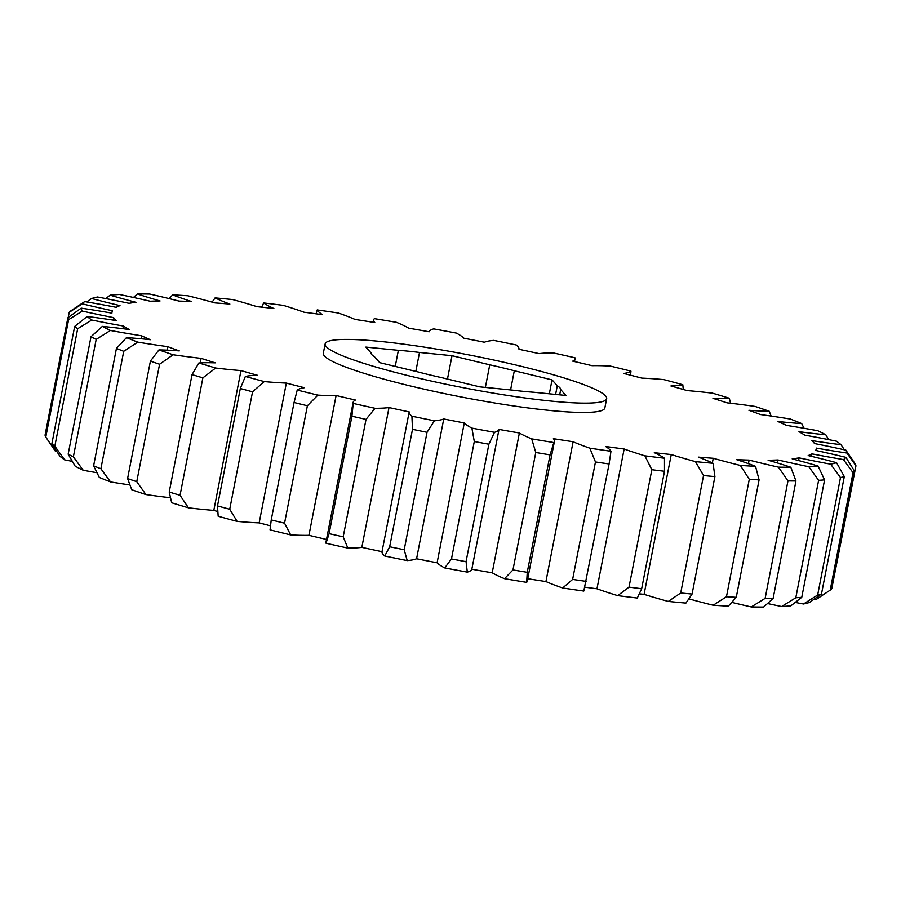 <?xml version="1.0" encoding="UTF-8"?>
<svg xmlns="http://www.w3.org/2000/svg" width="901" height="901" viewBox="0 0 901 901"><rect width="100%" height="100%" fill="white"/><g stroke="black" fill="none" stroke-linecap="round" stroke-linejoin="round"><path stroke-width="1.35" d="M555.602 394.435L557.291 385.752A96.553 11.195 11 0 1 559.926 387.835A96.553 11.195 11 0 1 560.692 389.581L565.929 395.46L533.437 392.217A96.553 11.195 11 0 1 512.286 390.099L479.782 386.856L442.053 377.733A96.553 11.195 11 0 1 417.49 371.798L379.749 362.664L374.512 356.785A96.553 11.195 11 0 1 371.099 352.967L365.862 347.088L398.366 350.331L395.235 366.414M483.938 391.518A143.394 16.623 -169 0 1 325.137 343.912A143.394 16.623 -169 0 1 447.865 351.03A143.394 16.623 -169 0 1 606.666 398.636A143.394 16.623 -169 0 1 483.938 391.518M325.137 343.912L323.324 353.237A143.394 16.623 11 0 0 482.125 400.844A143.394 16.623 11 0 0 604.853 407.95L606.666 398.636M630.587 375.199L630.948 371.133A390.032 45.208 11 0 0 610.315 366.076A152.956 17.727 -169 0 0 592.07 365.682A358.677 41.57 11 0 0 572.732 361.143A152.956 17.727 11 0 0 575.029 358.823A152.956 17.727 11 0 0 574.973 357.776A390.032 45.208 11 0 0 553.146 352.888A152.956 17.727 -169 0 0 539.17 353.62A358.677 41.57 11 0 0 518.987 349.295A152.956 17.727 11 0 0 516.262 344.982A390.032 45.208 11 0 0 493.782 340.387A152.956 17.727 -169 0 0 484.423 342.222A358.677 41.57 11 0 0 463.891 338.213A152.956 17.727 11 0 0 456.278 333.066A390.032 45.208 11 0 0 433.685 328.876A152.956 17.727 -169 0 0 429.169 331.771A358.677 41.57 11 0 0 418.965 329.957A358.677 41.57 11 0 0 408.795 328.189A152.956 17.727 11 0 0 396.474 322.321A390.032 45.208 11 0 0 374.343 318.639A152.956 17.727 -169 0 0 373.746 319.765A152.956 17.727 -169 0 0 374.782 322.524A358.677 41.57 11 0 0 355.073 319.438A152.956 17.727 11 0 0 338.337 313.007A390.032 45.208 11 0 0 317.208 309.921L316.093 313.807M317.208 309.921A152.956 17.727 -169 0 0 322.581 314.697A358.677 41.57 11 0 0 304.031 312.208A152.956 17.727 11 0 0 283.297 305.36A390.032 45.208 11 0 0 263.689 302.95A152.956 17.727 -169 0 0 273.881 308.502A358.677 41.57 11 0 0 256.92 306.644A152.956 17.727 11 0 0 232.706 299.56A390.032 45.208 11 0 0 215.102 297.893A152.956 17.727 -169 0 0 229.856 304.076A358.677 41.57 11 0 0 214.922 302.916A152.956 17.727 11 0 0 187.825 295.753A390.032 45.208 11 0 0 172.643 294.864A152.956 17.727 -169 0 0 191.598 301.542A358.677 41.57 11 0 0 179.051 301.092A152.956 17.727 11 0 0 149.735 294.041A390.032 45.208 11 0 0 137.369 293.951A152.956 17.727 -169 0 0 160.051 300.957A358.677 41.57 11 0 0 150.208 301.227A152.956 17.727 11 0 0 119.382 294.469A390.032 45.208 11 0 0 110.136 295.168A152.956 17.727 -169 0 0 135.983 302.319A358.677 41.57 11 0 0 129.091 303.322A152.956 17.727 11 0 0 97.522 297.003A390.032 45.208 11 0 0 91.62 298.501A152.956 17.727 -169 0 0 120.002 305.619A358.677 41.57 11 0 0 116.218 307.32A152.956 17.727 11 0 0 94.053 303.209A152.956 17.727 11 0 0 84.694 301.598A390.032 45.208 11 0 0 82.273 303.84L69.231 312.32A401.508 46.537 -169 0 1 70.796 310.868L84.694 301.598M804.052 428.279L801.699 423.571A152.956 17.727 11 0 1 777.788 421.477A358.677 41.57 11 0 1 786.584 425.396A152.956 17.727 -169 0 1 808.332 429.034A152.956 17.727 -169 0 1 817.77 430.723A390.032 45.208 11 0 1 825.823 434.811L828.661 439.62M69.231 312.32L68.228 317.49M855.218 463.925A401.508 46.537 -169 0 1 855.95 465.817L846.974 453.045A390.032 45.208 11 0 0 845.848 450.117L855.218 463.925M832.772 583.51L855.95 465.817M759.092 479.884A401.508 46.537 -169 0 1 749.294 479.309L740.352 465.434A390.032 45.208 11 0 0 755.534 466.324L759.092 479.884L736.263 597.318L728.357 606.136A390.032 45.208 -169 0 1 713.175 605.247L726.465 596.744L749.294 479.309M726.465 596.744A401.508 46.537 11 0 0 736.263 597.318M714.91 476.618A401.508 46.537 -169 0 1 703.535 475.537L695.471 461.627A390.032 45.208 11 0 0 713.074 463.294L714.91 476.618L692.081 594.063L685.898 603.107A390.032 45.208 -169 0 1 668.294 601.44L680.717 592.982L703.535 475.537M680.717 592.982A401.508 46.537 11 0 0 692.081 594.063M795.955 480.976A401.508 46.537 -169 0 1 787.97 480.909L778.441 467.146A390.032 45.208 11 0 0 790.808 467.236L795.955 480.976L773.126 598.422L763.631 607.049A390.032 45.208 -169 0 1 751.265 606.959L765.14 598.354L787.97 480.909M765.14 598.354A401.508 46.537 11 0 0 773.126 598.422M664.499 471.268A401.508 46.537 -169 0 1 651.84 469.714L644.879 455.827A390.032 45.208 11 0 0 664.487 458.237L664.499 471.268L641.67 588.713L637.311 598.05A390.032 45.208 -169 0 1 617.703 595.64L629.011 587.159L651.84 469.714M629.011 587.159A401.508 46.537 11 0 0 641.67 588.713M609.099 463.959A401.508 46.537 -169 0 1 595.46 461.965L589.84 448.18A390.032 45.208 11 0 0 610.968 451.266L609.099 463.959L583.792 591.079A390.032 45.208 -169 0 1 562.663 587.993L572.631 579.411L595.46 461.965M572.631 579.411A401.508 46.537 11 0 0 586.269 581.404M550.072 454.87A401.508 46.537 -169 0 1 535.78 452.493L531.703 438.866A390.032 45.208 11 0 0 553.833 442.549L550.072 454.87L527.254 572.315L526.657 582.361A152.956 17.727 11 0 0 527.254 581.235L554.43 441.422A152.956 17.727 -169 0 1 553.833 442.549M290.685 534.924A390.032 45.208 -169 0 1 270.052 529.867L271.235 519.933A401.508 46.537 11 0 0 284.558 523.199L290.685 534.924A152.956 17.727 11 0 0 308.93 535.318L336.107 395.505A358.677 41.57 11 0 0 355.445 400.044A152.956 17.727 11 0 0 353.147 402.364L325.971 542.177A152.956 17.727 11 0 0 326.027 543.224L329.102 533.651A401.508 46.537 11 0 0 343.191 536.816L347.854 548.112A152.956 17.727 11 0 0 361.83 547.38A358.677 41.57 11 0 0 382.013 551.705A152.956 17.727 11 0 0 384.738 556.018L389.671 546.772A401.508 46.537 11 0 0 404.2 549.745L407.218 560.613A152.956 17.727 11 0 0 416.577 558.778A358.677 41.57 11 0 0 437.109 562.787A152.956 17.727 11 0 0 444.722 567.934L451.469 558.969A401.508 46.537 11 0 0 466.054 561.672L467.315 572.124A152.956 17.727 11 0 0 471.831 569.229A358.677 41.57 11 0 0 492.205 572.811A152.956 17.727 11 0 0 504.526 578.679L512.962 569.939L535.78 452.493M512.962 569.939A401.508 46.537 11 0 0 527.254 572.315M844.305 476.595A401.508 46.537 -169 0 1 840.487 477.564L830.654 464.184A390.032 45.208 11 0 0 836.556 462.686L844.305 476.595L821.475 594.041L809.38 602.499A390.032 45.208 -169 0 1 803.478 603.997L817.658 595.009L840.487 477.564M817.658 595.009A401.508 46.537 11 0 0 821.475 594.041M824.595 479.873A401.508 46.537 -169 0 1 818.626 480.334L808.794 466.718A390.032 45.208 11 0 0 818.04 466.02L824.595 479.873L801.766 597.318L790.864 605.832A390.032 45.208 -169 0 1 781.617 606.531L795.797 597.768L818.626 480.334M795.797 597.768A401.508 46.537 11 0 0 801.766 597.318M854.598 471.234A401.508 46.537 -169 0 1 853.033 472.687L843.482 459.589A390.032 45.208 11 0 0 845.904 457.348L854.598 471.234L831.769 588.68A401.508 46.537 11 0 1 830.204 590.132L853.033 472.687M202.871 377.857A401.508 46.537 -169 0 1 192.048 374.602L198.873 362.968A390.032 45.208 11 0 0 215.643 368.013L202.871 377.857L180.042 495.291L188.467 507.826A152.956 17.727 11 0 0 213.807 510.405L240.984 370.593A152.956 17.727 -169 0 1 215.643 368.013M188.467 507.826A390.032 45.208 -169 0 1 171.697 502.781L169.219 492.047L192.048 374.602M169.219 492.047A401.508 46.537 11 0 0 180.042 495.291M159.578 364.241A401.508 46.537 -169 0 1 150.411 361.121L158.925 349.915A390.032 45.208 11 0 0 173.105 354.757L159.578 364.241L136.749 481.686L145.928 494.57A152.956 17.727 11 0 0 170.447 497.757M145.928 494.57A390.032 45.208 -169 0 1 131.749 489.727L127.582 478.566L150.411 361.121M127.582 478.566A401.508 46.537 11 0 0 136.749 481.686M252.55 391.811A401.508 46.537 -169 0 1 240.319 388.5L245.354 376.46A390.032 45.208 11 0 0 264.297 381.574L252.55 391.811L229.721 509.245L237.109 521.386A152.956 17.727 11 0 0 259.173 522.884L286.349 383.083A152.956 17.727 -169 0 1 264.297 381.574M237.109 521.386A390.032 45.208 -169 0 1 218.177 516.273L217.49 505.945L240.319 388.5M217.49 505.945A401.508 46.537 11 0 0 229.721 509.245M123.719 351.311A401.508 46.537 -169 0 1 116.443 348.394L126.478 337.616A390.032 45.208 11 0 0 137.74 342.132L123.719 351.311L100.889 468.757L110.564 481.945A152.956 17.727 11 0 0 129.89 484.963M110.564 481.945A390.032 45.208 -169 0 1 99.301 477.429L93.614 465.84L116.443 348.394M93.614 465.84A401.508 46.537 11 0 0 100.889 468.757M96.193 339.373A401.508 46.537 -169 0 1 90.99 336.737L102.354 326.376A390.032 45.208 11 0 0 110.406 330.464L96.193 339.373L73.364 456.818L83.23 470.277A152.956 17.727 11 0 0 96.948 472.721M83.23 470.277A390.032 45.208 -169 0 1 75.177 466.189L68.161 454.183L90.99 336.737M68.161 454.183A401.508 46.537 11 0 0 73.364 456.818M77.666 328.73A401.508 46.537 -169 0 1 74.67 326.432L87.138 316.476A390.032 45.208 11 0 0 91.789 320.024L77.666 328.73L54.837 446.175L64.613 459.837A152.956 17.727 11 0 0 72.339 461.38M64.613 459.837A390.032 45.208 -169 0 1 59.962 456.289L51.841 443.878L74.67 326.432M51.841 443.878A401.508 46.537 11 0 0 54.837 446.175M366.02 419.37A401.508 46.537 -169 0 1 351.931 416.206L353.203 403.411A390.032 45.208 11 0 0 375.03 408.299L366.02 419.37L343.191 536.816M329.102 533.651L351.931 416.206M307.387 405.765A401.508 46.537 -169 0 1 294.064 402.488L297.229 390.054A390.032 45.208 11 0 0 317.862 395.122L307.387 405.765L284.558 523.199M271.235 519.933L294.064 402.488M427.029 432.3A401.508 46.537 -169 0 1 412.5 429.326L411.915 416.206A390.032 45.208 11 0 0 434.395 420.801L427.029 432.3L404.2 549.745M389.671 546.772L412.5 429.326M488.883 444.227A401.508 46.537 -169 0 1 474.298 441.524L471.899 428.121A390.032 45.208 11 0 0 494.491 432.311L488.883 444.227L466.054 561.672M451.469 558.969L474.298 441.524M113.166 320.092L113.65 317.625A358.677 41.57 11 0 0 116.274 320.576A152.956 17.727 11 0 0 87.138 316.476M111.814 313.097L111.994 312.151A358.677 41.57 11 0 1 112.501 310.755A152.956 17.727 -169 0 1 82.273 303.84M492.205 572.811L519.381 432.998A152.956 17.727 11 0 0 531.703 438.866M471.831 569.229L499.008 429.417A152.956 17.727 -169 0 1 494.491 432.311M437.109 562.787L464.285 422.974A152.956 17.727 11 0 0 471.899 428.121M416.577 558.778L443.754 418.965A152.956 17.727 -169 0 1 434.395 420.801M382.013 551.705L409.189 411.892A152.956 17.727 11 0 0 411.915 416.206M361.83 547.38L389.007 407.567A152.956 17.727 -169 0 1 375.03 408.299M286.349 383.083A358.677 41.57 11 0 0 304.38 387.712A152.956 17.727 11 0 0 297.229 390.054M353.147 402.364A152.956 17.727 11 0 0 353.203 403.411M336.107 395.505A152.956 17.727 -169 0 1 317.862 395.122M122.908 328.696L123.426 326.038A358.677 41.57 11 0 0 129.203 329.507A152.956 17.727 11 0 0 102.354 326.376M123.426 326.038A152.956 17.727 -169 0 1 91.789 320.024M141.006 338.765L141.592 335.791A358.677 41.57 11 0 0 150.388 339.711A152.956 17.727 11 0 0 126.478 337.616M141.592 335.791A152.956 17.727 -169 0 1 110.406 330.464M167.012 350.162L167.699 346.648A358.677 41.57 11 0 0 179.288 350.906A152.956 17.727 11 0 0 158.925 349.915M167.699 346.648A152.956 17.727 -169 0 1 137.74 342.132M240.984 370.593A358.677 41.57 11 0 0 257.247 375.21A152.956 17.727 11 0 0 245.354 376.46M200.213 362.889L201.103 358.35A358.677 41.57 11 0 0 215.204 362.844A152.956 17.727 11 0 0 198.873 362.968M201.103 358.35A152.956 17.727 -169 0 1 173.105 354.757M845.904 457.348A152.956 17.727 -169 0 0 815.675 450.432A358.677 41.57 11 0 0 816.182 449.036A358.677 41.57 11 0 0 816.272 448.079A152.956 17.727 11 0 0 846.974 453.045M811.474 456.356L811.959 453.867A152.956 17.727 11 0 0 843.482 459.589M814.324 599.064A152.956 17.727 11 0 0 816.306 599.402L830.204 590.132M811.959 453.867A358.677 41.57 11 0 1 808.174 455.568A152.956 17.727 -169 0 1 836.556 462.686M777.383 462.956L777.968 459.96A152.956 17.727 11 0 0 808.794 466.718M767.551 603.546A152.956 17.727 11 0 0 781.617 606.531M777.968 459.96A358.677 41.57 11 0 1 768.125 460.242A152.956 17.727 -169 0 1 790.808 467.236M798.568 460.546L799.097 457.866A152.956 17.727 11 0 0 830.654 464.184M795.268 602.431A152.956 17.727 11 0 0 803.478 603.997M799.097 457.866A358.677 41.57 11 0 1 792.193 458.868A152.956 17.727 -169 0 1 818.04 466.02M527.738 578.724A358.677 41.57 11 0 0 545.927 581.562L573.104 441.749A152.956 17.727 11 0 0 589.84 448.18M545.927 581.562A152.956 17.727 11 0 0 562.663 587.993M573.104 441.749A358.677 41.57 11 0 1 553.394 438.663A152.956 17.727 -169 0 1 554.43 441.422M584.907 587.193A358.677 41.57 11 0 0 596.969 588.792L624.145 448.991A152.956 17.727 11 0 0 644.879 455.827M596.969 588.792A152.956 17.727 11 0 0 617.703 595.64M624.145 448.991A358.677 41.57 11 0 1 605.596 446.491A152.956 17.727 -169 0 1 610.968 451.266M639.383 593.86A358.677 41.57 11 0 0 644.08 594.356L671.256 454.543A152.956 17.727 11 0 0 695.471 461.627M644.08 594.356A152.956 17.727 11 0 0 668.294 601.44M671.256 454.543A358.677 41.57 11 0 1 654.295 452.685A152.956 17.727 -169 0 1 664.487 458.237M748.427 463.655L749.125 460.096A152.956 17.727 11 0 0 778.441 467.146M731.815 602.375A152.956 17.727 11 0 0 751.265 606.959M749.125 460.096A358.677 41.57 11 0 1 736.579 459.645A152.956 17.727 -169 0 1 755.534 466.324M712.353 462.945L713.254 458.271A152.956 17.727 11 0 0 740.352 465.434M688.905 598.872A152.956 17.727 11 0 0 713.175 605.247M713.254 458.271A358.677 41.57 11 0 1 698.32 457.111A152.956 17.727 -169 0 1 713.074 463.294M683.24 389.457L682.823 384.727A390.032 45.208 11 0 0 663.891 379.614A152.956 17.727 -169 0 0 641.827 378.116A358.677 41.57 11 0 0 623.796 373.476A152.956 17.727 11 0 0 630.948 371.133M730.553 403.243L729.303 398.219A390.032 45.208 11 0 0 712.533 393.174A152.956 17.727 -169 0 0 687.193 390.595A358.677 41.57 11 0 0 670.93 385.977A152.956 17.727 11 0 0 682.823 384.727M771.11 416.037L769.251 411.273A390.032 45.208 11 0 0 755.072 406.43A152.956 17.727 -169 0 0 727.073 402.848A358.677 41.57 11 0 0 712.973 398.343A152.956 17.727 11 0 0 729.303 398.219M801.699 423.571A390.032 45.208 11 0 0 790.436 419.055A152.956 17.727 -169 0 0 760.478 414.539A358.677 41.57 11 0 0 748.889 410.282A152.956 17.727 11 0 0 769.251 411.273M844.372 449.79L841.038 444.711A390.032 45.208 11 0 0 836.387 441.163A152.956 17.727 -169 0 0 804.751 435.149A358.677 41.57 11 0 0 798.973 431.68A152.956 17.727 11 0 0 825.823 434.811M845.848 450.117A152.956 17.727 -169 0 0 814.527 443.562A358.677 41.57 11 0 0 811.902 440.612A152.956 17.727 11 0 0 841.038 444.711M137.369 293.951L133.449 297.454M172.643 294.864L169.185 298.625M110.136 295.168L105.732 298.569M91.62 298.501L86.676 301.936M263.689 302.95L261.617 307.14M215.102 297.893L212.095 302.128M111.994 312.151A358.677 41.57 11 0 0 111.904 313.12A152.956 17.727 11 0 0 81.203 308.142A390.032 45.208 11 0 0 82.329 311.082L68.611 319.63L45.782 437.075L55.152 450.883A152.956 17.727 11 0 0 56.628 451.21M113.65 317.625A152.956 17.727 -169 0 1 82.329 311.082M389.007 407.567A358.677 41.57 11 0 0 409.189 411.892M443.754 418.965A358.677 41.57 11 0 0 464.285 422.974M499.008 429.417A358.677 41.57 11 0 0 519.381 432.998M526.657 582.361A390.032 45.208 -169 0 1 504.526 578.679M467.315 572.124A390.032 45.208 -169 0 1 444.722 567.934M407.218 560.613A390.032 45.208 -169 0 1 384.738 556.018M347.854 548.112A390.032 45.208 -169 0 1 326.027 543.224M308.93 535.318A358.677 41.57 11 0 0 326.5 539.451M259.173 522.884A358.677 41.57 11 0 0 270.413 525.801M213.807 510.405A358.677 41.57 11 0 0 217.76 511.543M485.357 387.419L489.75 364.815L452.009 355.692L447.47 379.039M549.34 393.805L552.043 379.873L557.291 385.752M45.782 437.075A401.508 46.537 11 0 1 45.05 435.183L67.879 317.738L81.203 308.142M68.611 319.63A401.508 46.537 -169 0 1 67.879 317.738M452.009 355.692L419.517 352.449A96.553 11.195 11 0 0 398.366 350.331M552.043 379.873L514.313 370.75A96.553 11.195 11 0 0 489.75 364.815M514.313 370.75L510.585 389.93M560.692 389.581L559.679 394.841M419.517 352.449L415.834 371.392M574.5 361.549L575.029 358.823M373.262 322.276L373.746 319.765M815.901 450.477L816.182 449.036"/></g></svg>
